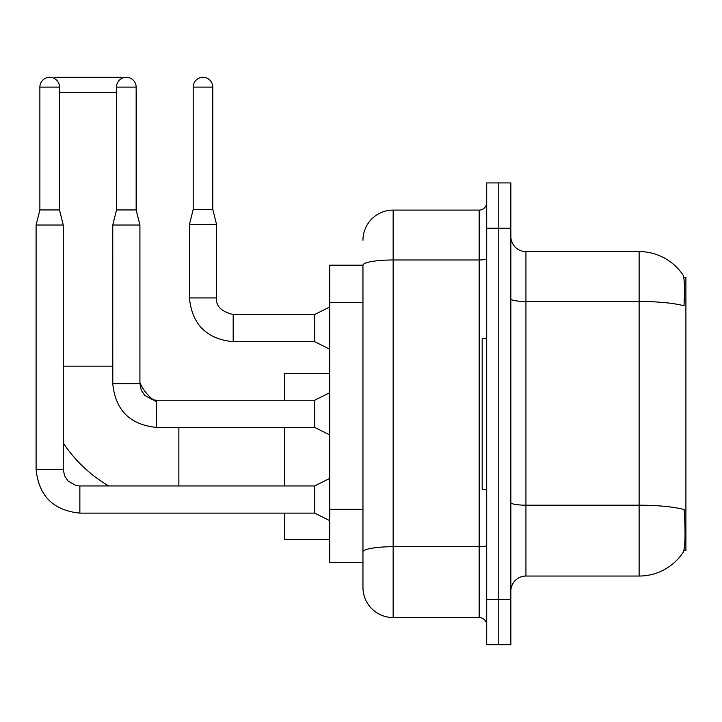 <?xml version="1.0" encoding="UTF-8"?>
<svg xmlns="http://www.w3.org/2000/svg" width="722" height="722" viewBox="0 0 722 722"><rect width="100%" height="100%" fill="white"/><g stroke="black" fill="none" stroke-linecap="round" stroke-linejoin="round"><path stroke-width="1.08" d="M683.951 550.39L685.9 550.39L685.9 277.248L683.761 277.248M362.958 265.173L329.764 265.173L329.764 562.456L362.958 562.456L362.958 587.356L362.958 265.173M525.941 576.039L639.123 576.039A52.814 52.814 0 0 0 683.274 552.204L682.976 552.646L683.274 552.204C685.088 547.944 685.503 535.778 684.519 515.679L684.131 509.57A52.814 9.169 180 0 0 639.123 505.192L639.123 251.59A52.814 52.814 0 0 1 682.976 274.983L682.976 274.983A52.814 52.814 0 0 0 639.123 251.59L525.941 251.59A15.09 15.09 0 0 1 510.851 236.5A15.09 15.09 0 0 0 525.941 251.59L525.941 576.039A15.09 15.09 0 0 0 510.851 591.128M498.776 599.431L498.776 644.701L510.851 644.701L510.851 599.431L498.776 599.431L498.776 644.701L486.7 644.701L486.7 599.431L498.776 599.431L498.776 228.206L498.776 599.431M486.7 599.431L486.7 182.928L498.776 182.928L498.776 228.206L498.776 182.928L510.851 182.928L510.851 599.431M510.851 298.854A15.09 2.617 0 0 0 525.941 301.471L639.123 301.471A52.814 9.169 180 0 1 684.023 305.821C684.745 288.43 684.456 278.25 683.165 275.253A52.814 52.814 0 0 0 639.123 251.59A52.814 52.814 0 0 1 683.165 275.253M362.958 240.273A30.18 30.18 0 0 1 393.147 210.093L393.147 617.536L479.155 617.536L479.155 210.093A7.545 7.545 0 0 0 486.7 202.548M393.147 210.093L479.155 210.093M362.958 570.759L362.958 557.176M486.7 625.081A7.545 7.545 0 0 0 479.155 617.536M393.147 617.536A30.18 30.18 0 0 1 362.958 587.356M486.7 338.365L482.179 338.365L482.179 489.272L486.7 489.272M156.521 402.001A42.255 42.255 0 0 1 153.596 400.006A42.255 42.255 0 0 0 156.521 402.001M153.551 399.97A42.255 42.255 0 0 1 139.924 382.552A42.255 42.255 0 0 0 153.551 399.97M108.724 485.951A138.832 138.832 0 0 1 63.265 443.028M54.078 78.337L55.116 77.299L121.513 77.299L122.361 78.138M136.151 91.938L136.151 92.389M116.531 92.389L59.493 92.389M136.602 211.754L136.602 92.389M284.495 427.397L284.495 485.951M284.495 513.116L284.495 539.668L329.764 539.668M329.764 373.68L284.495 373.68L284.495 400.232M59.493 209.94L39.872 209.94L39.872 87.109A9.81 9.81 0 0 1 49.683 77.299A9.81 9.81 0 0 1 59.493 87.109L59.493 209.94L63.265 225.038L63.265 469.354L64.583 475.825L68.121 481.087L75.972 485.491L79.862 485.978M329.764 520.661L314.675 513.116L314.675 485.951L329.764 478.406M63.265 469.354L36.1 469.354L36.1 225.038L63.265 225.038M136.151 209.94L116.531 209.94L116.531 87.109A9.81 9.81 0 0 1 126.341 77.299A9.81 9.81 0 0 1 136.151 87.109L136.151 209.94L139.924 225.038L139.924 383.635L141.241 390.115L144.788 395.376L152.64 399.771L156.521 400.259M329.764 434.942L314.675 427.397L314.675 400.232L329.764 392.687M139.924 383.635L112.785 383.635L112.758 225.038L139.924 225.038M212.81 209.488L193.189 209.488L193.189 87.109A9.81 9.81 0 0 1 202.999 77.299A9.81 9.81 0 0 1 212.81 87.109L212.81 209.488L216.582 224.578L216.582 297.924C215.67 305.975 221.203 311.507 233.179 314.521L233.179 314.548M329.764 349.231L314.675 341.687L314.675 314.521L329.764 306.976M314.675 341.687L233.179 341.687C206.636 339.06 192.043 324.476 189.417 297.924C192.043 324.476 206.636 339.06 233.179 341.687C206.636 339.06 192.043 324.476 189.417 297.924C192.043 324.476 206.636 339.06 233.179 341.687C206.636 339.06 192.043 324.476 189.417 297.924C192.043 324.476 206.636 339.06 233.179 341.687C206.636 339.06 192.043 324.476 189.417 297.924C192.043 324.476 206.636 339.06 233.179 341.687C206.636 339.06 192.043 324.476 189.417 297.924C192.043 324.476 206.636 339.06 233.179 341.687C206.636 339.06 192.043 324.476 189.417 297.924C192.043 324.476 206.636 339.06 233.179 341.687C206.636 339.06 192.043 324.476 189.417 297.924C192.043 324.476 206.636 339.06 233.179 341.687C206.636 339.06 192.043 324.476 189.417 297.924C192.043 324.476 206.636 339.06 233.179 341.687L233.179 314.521C221.203 311.507 215.67 305.975 216.582 297.924L189.444 297.924L189.417 224.578L216.582 224.578M362.958 302.581L329.764 302.581M362.958 509.326L329.764 509.326M639.123 576.039L639.123 505.192L525.941 505.192A15.09 2.617 0 0 1 510.851 502.575M510.851 228.206L486.7 228.206M486.7 545.39A7.545 1.309 0 0 1 479.155 546.698L393.147 546.698A30.18 5.244 180 0 0 362.958 551.933M362.958 265.218A30.18 5.244 180 0 1 393.147 259.974L479.155 259.974A7.545 1.309 0 0 0 486.7 258.666M63.265 366.135L112.758 366.135M178.857 485.951L178.857 427.397M314.675 513.116L79.862 513.116C53.311 510.49 38.726 495.906 36.1 469.354C38.726 495.906 53.311 510.49 79.862 513.116C53.311 510.49 38.726 495.906 36.1 469.354C38.726 495.906 53.311 510.49 79.862 513.116C53.311 510.49 38.726 495.906 36.1 469.354C38.726 495.906 53.311 510.49 79.862 513.116C53.311 510.49 38.726 495.906 36.1 469.354C38.726 495.906 53.311 510.49 79.862 513.116C53.311 510.49 38.726 495.906 36.1 469.354C38.726 495.906 53.311 510.49 79.862 513.116C53.311 510.49 38.726 495.906 36.1 469.354C38.726 495.906 53.311 510.49 79.862 513.116L79.862 485.951L314.675 485.951M39.872 87.109L59.493 87.109M314.675 427.397L156.521 427.397C129.969 424.771 115.385 410.186 112.758 383.635C115.385 410.186 129.969 424.771 156.521 427.397C129.969 424.771 115.385 410.186 112.758 383.635C115.385 410.186 129.969 424.771 156.521 427.397C129.969 424.771 115.385 410.186 112.758 383.635C115.385 410.186 129.969 424.771 156.521 427.397C129.969 424.771 115.385 410.186 112.758 383.635C115.385 410.186 129.969 424.771 156.521 427.397C129.969 424.771 115.385 410.186 112.758 383.635C115.385 410.186 129.969 424.771 156.521 427.397C129.969 424.771 115.385 410.186 112.758 383.635C115.385 410.186 129.969 424.771 156.521 427.397L156.521 400.232L314.675 400.232M116.531 87.109L136.151 87.109M193.189 87.109L212.81 87.109M39.872 209.94L36.1 225.038M116.531 209.94L112.758 225.038M216.582 297.924C215.67 305.975 221.203 311.507 233.179 314.521C221.203 311.507 215.67 305.975 216.582 297.924C215.67 305.975 221.203 311.507 233.179 314.521C221.203 311.507 215.67 305.975 216.582 297.924C215.67 305.975 221.203 311.507 233.179 314.521C221.203 311.507 215.67 305.975 216.582 297.924C215.67 305.975 221.203 311.507 233.179 314.521C221.203 311.507 215.67 305.975 216.582 297.924C215.67 305.975 221.203 311.507 233.179 314.521C221.203 311.507 215.67 305.975 216.582 297.924C215.67 305.975 221.203 311.507 233.179 314.521C221.203 311.507 215.67 305.975 216.582 297.924C215.67 305.975 221.203 311.507 233.179 314.521C221.203 311.507 215.67 305.975 216.582 297.924C215.67 305.975 221.203 311.507 233.179 314.521L314.675 314.521M189.417 297.924C192.043 324.476 206.636 339.06 233.179 341.687M193.189 209.488L189.417 224.578"/></g></svg>
